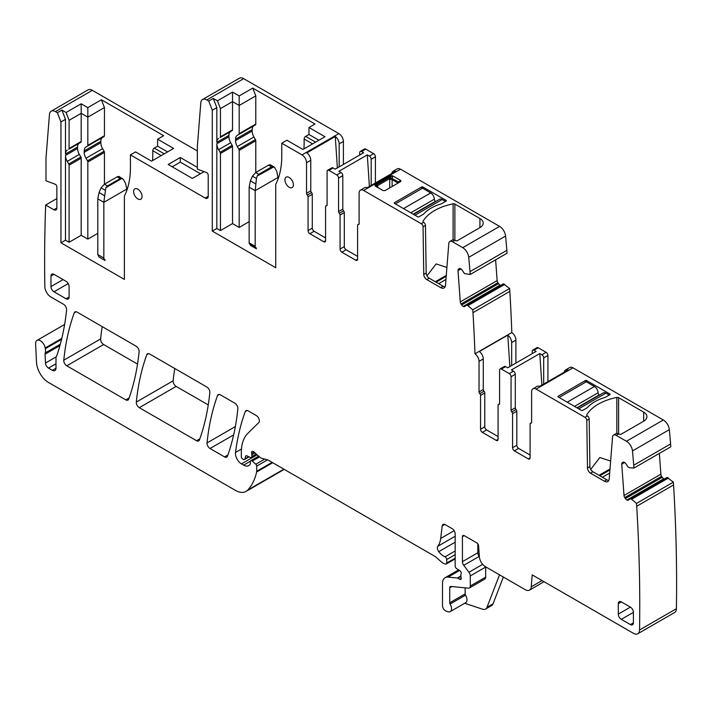 <?xml version="1.0" encoding="UTF-8"?>
<svg xmlns="http://www.w3.org/2000/svg" width="712" height="712" viewBox="0 0 712 712"><rect width="100%" height="100%" fill="white"/><g stroke="black" fill="none" stroke-linecap="round" stroke-linejoin="round"><path stroke-width="1.07" d="M609.686 473.044L602.388 477.254M67.248 161.393A8.544 4.931 60 0 1 65.477 155.439L65.477 240.175L69.1 242.267L69.1 165.175A1.709 0.988 60 0 0 68.744 163.983L67.248 161.393L79.335 154.415L80.83 157.005A1.709 0.988 60 0 1 81.186 158.197L81.186 235.289L87.825 239.125L97.802 233.367M79.335 154.415A8.544 4.931 60 0 1 77.564 148.461L77.564 147.064A8.544 4.931 60 0 1 79.335 143.156L80.83 142.293A1.709 0.988 60 0 0 81.186 141.51L81.186 113.315L69.1 120.292L69.1 148.488A1.709 0.988 60 0 1 68.744 149.271L79.335 143.156M232.53 223.604L220.444 230.581L220.444 153.489A1.709 0.988 60 0 0 220.097 152.297L218.602 149.707L230.679 142.729L232.174 145.319A1.709 0.988 60 0 1 232.53 146.512L232.53 223.604L239.179 227.44L249.147 221.681M230.679 142.729A8.544 4.931 60 0 1 228.917 136.775L228.917 135.378A8.544 4.931 60 0 1 230.679 131.471L232.174 130.608A1.709 0.988 60 0 0 232.53 129.824L232.53 101.629L220.444 108.598L220.444 136.802A1.709 0.988 60 0 1 220.097 137.585L230.679 131.471M218.602 149.707A8.544 4.931 60 0 1 216.831 143.753L216.831 228.49L220.444 230.581M55.474 111.615A8.544 4.931 -120 0 0 51.202 111.188L88.057 89.908A8.544 4.931 -120 0 1 92.329 90.335L55.474 111.615L57.369 112.701L61.899 110.093L65.477 119.322L65.477 154.041A8.544 4.931 60 0 1 67.248 150.134M104.094 151.255A1.709 0.988 -120 0 1 104.441 152.439L87.825 162.033A1.709 0.988 -120 0 0 87.478 160.841L85.983 158.251L102.599 148.666L104.094 151.255L87.478 160.841M100.828 142.712L84.212 152.297L84.212 150.908A8.544 4.931 -120 0 1 85.983 146.992L102.599 137.398A8.544 4.931 -120 0 0 100.828 141.314L100.828 142.712A8.544 4.931 -120 0 0 102.599 148.666M84.212 152.297A8.544 4.931 -120 0 0 85.983 158.251M85.983 146.992L87.478 146.129A1.709 0.988 -120 0 0 87.825 145.346L87.825 117.151L81.186 113.315L81.186 103.783L87.825 107.619L87.825 117.151L104.441 107.556L104.441 135.752L87.825 145.346M102.599 137.398L104.094 136.535A1.709 0.988 -120 0 0 104.441 135.752M87.478 146.129L104.094 136.535L87.478 146.129M200.428 173.773L180.27 162.131L172.197 166.795M161.241 155.581L152.777 150.695L152.777 154.655A93.993 54.263 -120 0 1 152.573 160.583M152.777 150.695A2.136 1.237 -60 0 1 154.29 148.078L157.61 146.165L157.61 139.187L173.621 148.434L151.567 161.161L135.556 151.923L130.421 154.887L130.421 167.56A93.993 54.263 60 0 1 124.386 196.049L124.386 279.416L60.947 242.792L65.477 240.175M590.72 469.404L599.851 457.513L610.638 461.073M216.831 107.628L212.292 110.244L208.714 101.015L213.244 98.398L216.831 107.628L216.831 142.355A8.544 4.931 60 0 1 218.602 138.448M255.439 139.57A1.709 0.988 -120 0 1 255.795 140.754L239.179 150.348A1.709 0.988 -120 0 0 238.823 149.155L237.327 146.565L253.944 136.98L255.439 139.57L238.823 149.155M252.173 131.017L235.556 140.611L235.556 139.214A8.544 4.931 -120 0 1 237.327 135.307L253.944 125.713A8.544 4.931 -120 0 0 252.173 129.629L252.173 131.017A8.544 4.931 -120 0 0 253.944 136.98M235.556 140.611A8.544 4.931 -120 0 0 237.327 146.565M237.327 135.307L238.823 134.443A1.709 0.988 -120 0 0 239.179 133.66L239.179 105.465L232.53 101.629L232.53 92.097L217.427 100.819L220.444 108.598M253.944 125.713L255.439 124.849A1.709 0.988 -120 0 0 255.795 124.066L239.179 133.66M238.823 134.443L255.439 124.849L238.823 134.443M318.932 140.228L308.964 134.479L308.964 127.501L315.007 124.013L252.769 88.083L255.795 95.871L255.795 124.066M255.795 95.871L239.179 105.465L239.179 95.933L232.53 92.097M312.586 143.895L304.131 139.009L304.131 142.97A93.993 54.263 -120 0 1 303.917 148.897M304.131 139.009A2.136 1.237 -60 0 1 305.635 136.393L308.964 134.479M377.698 187.434L377.672 186.58A1.709 0.988 -1.7 0 0 377.191 187.14L377.173 187.3M397.821 183.198A1.709 0.988 -178.3 0 0 397.341 182.637L392.125 179.62L392.196 179.059L389.873 178.507L389.713 179.62A1.709 0.952 180 0 1 392.125 179.62L392.125 186.482M239.179 150.348L239.179 227.44M255.795 140.754L255.795 172.5M69.1 242.267L81.186 235.289M87.825 162.033L87.825 239.125M104.441 152.439L104.441 184.185M167.578 151.923L157.61 146.165M485.593 609.054L491.636 605.565A8.544 4.931 -120 0 0 493.042 603.829L486.999 607.318A8.544 4.931 -120 0 1 485.593 609.054A8.544 4.931 -120 0 1 482.576 609.205L464.678 603.269M499.512 574.833L486.999 607.318M503.357 577.049L493.042 603.829M479.372 556.695L479.176 556.437A4.272 2.465 -120 0 1 477.832 552.752L477.832 543.87M465.141 587.854L465.141 593.906L449.735 602.797L449.735 587.729A2.563 1.477 -120 0 1 450.269 586.554A2.563 1.477 -120 0 1 450.856 586.439L468.416 588.174A4.272 2.465 -120 0 0 469.395 587.987L484.801 579.096A4.272 2.465 -120 0 0 485.682 577.138L485.682 567.055A4.272 2.465 -120 0 0 485.682 566.841M465.141 593.906A1.709 0.988 -120 0 0 465.523 595.143L450.118 604.034A6.408 3.702 -120 0 1 450.224 611.617A6.408 3.702 -120 0 1 447.955 611.724L446.13 611.119A4.272 2.465 -120 0 1 442.481 605.601L442.481 583.537A12.816 7.396 -120 0 1 445.142 577.672A12.816 7.396 -120 0 1 448.079 577.103L457.318 578.019A2.136 1.237 -120 0 1 457.896 578.215L459.703 579.265A2.136 1.237 -120 0 0 460.771 579.372A2.136 1.237 -120 0 0 461.118 577.708A4.272 2.465 -120 0 1 460.913 576.337L460.913 574.869A4.272 2.465 -120 0 1 461.118 573.73A2.136 1.237 -120 0 0 459.765 570.588L456.623 568.63A2.136 1.237 -120 0 1 455.173 566.049L455.173 533.884A4.272 2.465 -120 0 0 452.156 528.651L445.205 524.637A4.272 2.465 -120 0 0 443.069 524.424A4.272 2.465 -120 0 0 442.205 525.946L440.683 538.468A29.904 17.266 -120 0 1 437.791 546.291A4.272 2.465 -120 0 0 438.788 551.649A13.67 7.894 -120 0 0 445.018 556.82A2.136 1.237 -120 0 1 446.718 559.534L446.718 563.023A2.136 1.237 -120 0 1 446.273 564.002A2.136 1.237 -120 0 1 445.596 564.064L444.528 563.779A8.544 4.931 -120 0 1 441.404 561.973L436.18 557.336A8.544 4.931 -120 0 0 434.614 556.197L268.371 460.219A4.272 2.465 -120 0 0 267.587 459.881L261.589 458.279A4.272 2.465 -120 0 1 260.022 457.371L253.846 451.897A2.563 1.477 -120 0 0 252.093 451.426A2.563 1.477 -120 0 0 251.674 453.393A4.272 2.465 -120 0 1 251.861 454.719L251.861 456.623A2.136 1.237 -120 0 1 251.425 457.594A2.136 1.237 -120 0 1 250.49 457.558L246.904 455.849A2.136 1.237 -120 0 0 245.969 455.813A2.136 1.237 -120 0 0 245.578 456.374L244.883 458.964A2.136 1.237 -120 0 1 244.492 459.525A2.136 1.237 -120 0 1 243.424 459.418L242.534 458.902A1.709 0.988 -120 0 1 241.323 456.81L241.323 452.414A46.992 27.136 -120 0 1 247.838 433.35L258.794 422.581A4.272 2.465 -120 0 0 259.061 419.092A4.272 2.465 -120 0 0 256.365 415.612L248.114 410.851A4.272 2.465 -120 0 0 245.978 410.637A4.272 2.465 -120 0 0 245.266 411.545A299.058 172.66 -120 0 0 235.494 452.476A8.544 4.931 -120 0 0 241.475 463.877L243.638 465.123A10.253 5.919 -120 0 0 248.764 465.63A10.253 5.919 -120 0 0 250.215 464.073A2.136 1.237 -120 0 0 250.357 463.423L250.357 461.679A2.136 1.237 -120 0 1 250.793 460.7A2.136 1.237 -120 0 1 252.253 461.091L255.804 464.233A1.709 0.988 -120 0 1 256.703 466.102L256.703 471.282A4.272 2.465 -120 0 1 256.623 472.012A81.168 46.867 -120 0 1 247.767 490.034A21.36 12.335 -120 0 1 246.049 491.405A21.36 12.335 -120 0 1 235.369 490.354L48.585 382.513A17.088 9.87 -120 0 1 36.517 362.408L35.6 343.878A6.835 3.943 -120 0 1 37.006 340.416A6.835 3.943 -120 0 1 41.83 341.805A6.835 3.943 -120 0 1 45.168 347.99A8.544 4.931 -120 0 0 45.31 348.72A8.544 4.931 -120 0 1 45.239 352.938A4.272 2.465 -120 0 0 45.078 354.158L45.479 363.04A4.272 2.465 -120 0 0 48.496 368.086L52.359 370.32A5.126 2.964 -120 0 0 54.922 370.569A5.126 2.964 -120 0 0 55.99 368.229L55.99 357.976A4.272 2.465 -120 0 1 56.373 356.498A8.544 4.931 -120 0 0 56.827 355.555A311.019 179.566 -120 0 0 66.599 309.934A4.272 2.465 -120 0 0 63.599 304.318L50.881 296.975A8.544 4.931 -120 0 1 44.838 286.642A1637.386 945.349 -120 0 1 45.675 205.02L56.862 198.568M450.224 611.617L465.63 602.717A6.408 3.702 -120 0 0 465.523 595.143M532.202 353.677L532.202 351.274A2.563 1.477 60 0 1 532.736 350.099A2.563 1.477 60 0 1 534.018 350.224L536.1 351.425L507.701 367.819L505.627 366.618A2.563 1.477 -120 0 0 504.345 366.493L500.109 368.932A2.563 1.477 60 0 1 501.39 369.065L505.627 366.618M547.92 381.632L547.92 355.457A2.563 1.477 -120 0 0 546.104 352.315L541.877 354.763L539.794 353.561L511.394 369.955L513.477 371.157L509.249 373.595L501.39 369.065M539.794 353.561L541.885 385.112M509.863 366.573L507.772 335.121L479.381 351.523A6.408 3.702 -120 0 1 483.27 358.946L479.043 361.385L479.043 391.938L483.27 389.5L483.27 358.946M359.711 155.02L359.711 152.617A2.563 1.477 60 0 1 360.245 151.442A2.563 1.477 60 0 1 361.527 151.567L363.61 152.769L335.21 169.162L333.127 167.961A2.563 1.477 -120 0 0 331.845 167.836L327.618 170.275A2.563 1.477 60 0 1 328.899 170.408L333.127 167.961M375.42 182.975L375.42 156.8A2.563 1.477 -120 0 0 373.604 153.659L369.377 156.106L367.294 154.905L338.903 171.298L340.986 172.5L336.749 174.938L328.899 170.408M367.294 154.905L369.394 186.455M61.899 110.093L66.082 112.505L69.1 120.292M157.61 139.187L163.653 135.698L101.424 99.769L104.441 107.556M101.424 99.769L87.825 107.619M66.082 112.505L81.186 103.783M180.27 162.131L180.27 157.503L168.183 164.481L192.356 178.427L204.121 171.636M197.34 167.356L180.27 157.503M337.372 167.916L335.281 136.473L306.881 152.866A6.408 3.702 -120 0 1 310.77 160.289L306.543 162.728L306.543 193.281L310.77 190.843L310.77 160.289M564.278 372.18A6.408 3.702 60 0 1 565.559 369.964A6.408 3.702 60 0 1 568.123 369.964L539.723 386.358A6.408 3.702 -120 0 0 537.159 386.358L532.932 388.805A6.408 3.702 -120 0 0 531.606 391.733L531.606 422.287A1.709 0.988 -120 0 1 531.25 423.07A1.709 0.988 -120 0 1 530.849 423.142A1.709 0.988 -120 0 0 530.449 423.222A1.709 0.988 -120 0 0 530.093 424.005L530.093 457.834L528.277 458.884A2.563 1.477 -120 0 0 529.559 459.009A2.563 1.477 -120 0 0 530.093 457.834M528.277 458.884L514.384 450.865A2.563 1.477 60 0 1 512.569 447.723L516.796 445.276L516.796 411.242A1.709 0.988 -120 0 0 516.049 409.507A1.709 0.988 -120 0 1 515.292 407.78L515.292 374.29A2.563 1.477 -120 0 0 513.477 371.157M516.796 445.276A2.563 1.477 -120 0 0 518.612 448.418L530.093 455.048M483.27 389.5A1.709 0.988 -120 0 0 484.027 391.226A1.709 0.988 -120 0 1 484.774 392.953L480.547 395.4L480.547 429.238L484.774 426.791L484.774 392.953M484.774 426.791A2.563 1.477 -120 0 0 486.59 429.932L498.071 436.563M543.683 384.071L543.683 357.896A2.563 1.477 60 0 0 541.877 354.763M511.661 365.532L511.661 342.552A6.408 3.702 60 0 0 507.772 335.121M558.19 396.967L581.446 410.397A0.854 0.49 0 0 0 582.656 410.397L587.24 407.753A41.438 23.923 0 0 1 605.262 397.349L609.846 394.697A0.854 0.49 0 0 0 609.846 394.003L586.581 380.573A0.854 0.49 0 0 0 585.371 380.573L558.19 396.272A0.854 0.49 0 0 0 558.19 396.967L558.19 396.272M618.612 433.946L618.612 397.67A1.709 0.988 0 0 0 616.841 397.438A48.701 28.115 0 0 0 586.786 414.785A1.709 0.988 0 0 0 586.697 415.114A1.709 0.988 0 0 0 587.195 415.808L587.382 415.915A2.563 1.477 60 0 1 589.189 419.021L589.91 466.618L587.489 468.015A4.272 2.465 -120 0 0 590.506 473.186L604.408 481.205A6.835 3.943 -120 0 0 607.826 481.543A6.835 3.943 -120 0 0 609.223 478.891L612.534 437.052A5.126 2.964 -120 0 1 613.584 435.059A5.126 2.964 -120 0 1 616.147 435.317L626.462 441.271A8.544 4.931 -120 0 1 632.47 450.927A1637.386 945.349 -120 0 1 633.733 465.23L633.938 468.078L629.301 467.677L627.957 466.947L625.946 463.832A2.99 1.727 -120 0 0 624.397 462.382L624.193 462.284A2.99 1.727 -120 0 0 622.875 462.23A2.99 1.727 -120 0 0 622.751 462.319L622.235 462.729A2.99 1.727 -120 0 0 621.745 464.233L624.015 495.499A2.99 1.727 -120 0 0 624.762 497.59L625.385 498.551A2.99 1.727 -120 0 0 626.925 500.002L627.139 500.1A2.99 1.727 -120 0 0 628.447 500.153A2.99 1.727 -120 0 0 628.571 500.064L630.28 498.703L631.597 499.263L636.501 503.402L636.706 506.259L673.561 484.979L673.356 482.131L636.501 503.402M618.612 397.67L643.675 412.141L643.675 421.21A11.107 6.417 0 0 0 646.932 416.671A11.107 6.417 0 0 0 643.675 412.141M613.584 435.059L616.005 433.661A5.126 2.964 60 0 1 618.568 433.92L618.906 434.115A1.709 0.988 0 0 0 621.327 434.115L643.675 421.21M608.813 480.467A6.835 3.943 60 0 1 606.82 479.817L592.927 471.789A4.272 2.465 60 0 1 589.91 466.618M213.244 98.398L217.427 100.819M252.769 88.083L239.179 95.933M306.543 162.728A6.408 3.702 60 0 0 302.013 154.887L281.774 143.201L286.909 140.228L302.92 149.475L324.975 136.749L308.964 127.501M377.565 187.514L377.476 185.663L389.873 178.507L390.327 177.697L398.4 181.871L397.341 182.637L397.314 183.491M377.146 187.114L376.87 185.467L377.672 186.58M392.196 179.059L392.623 176.531L390.915 176.531L390.327 177.697M391.778 173.532A6.408 3.702 60 0 1 393.06 171.307A6.408 3.702 60 0 1 395.623 171.307L367.232 187.701A6.408 3.702 -120 0 0 364.669 187.701L360.432 190.149A6.408 3.702 -120 0 0 359.106 193.077L359.106 223.63A1.709 0.988 -120 0 1 358.75 224.413A1.709 0.988 -120 0 1 358.35 224.485A1.709 0.988 -120 0 0 357.949 224.565A1.709 0.988 -120 0 0 357.593 225.348L357.593 259.186L355.786 260.227A2.563 1.477 -120 0 0 357.068 260.352A2.563 1.477 -120 0 0 357.593 259.186M355.786 260.227L341.885 252.208A2.563 1.477 60 0 1 340.078 249.067L344.305 246.628L344.305 212.585A1.709 0.988 -120 0 0 343.549 210.859A1.709 0.988 -120 0 1 342.792 209.123L342.792 175.642A2.563 1.477 -120 0 0 340.986 172.5M344.305 246.628A2.563 1.477 -120 0 0 346.121 249.761L357.593 256.391M310.77 190.843A1.709 0.988 -120 0 0 311.527 192.569A1.709 0.988 -120 0 1 312.283 194.305L308.056 196.743L308.056 230.581L312.283 228.134L312.283 194.305M312.283 228.134A2.563 1.477 -120 0 0 314.099 231.275L325.58 237.906M371.192 185.414L371.192 159.239A2.563 1.477 60 0 0 369.377 156.106M339.17 166.875L339.17 143.895A6.408 3.702 60 0 0 335.281 136.473M57.369 112.701L60.947 121.939L65.477 119.322M60.947 121.939L60.947 242.792M449.735 602.797A1.709 0.988 -120 0 0 450.118 604.034M469.395 587.987A4.272 2.465 -120 0 0 470.276 586.029L470.276 575.955A4.272 2.465 -120 0 0 468.932 572.27L463.77 565.337A4.272 2.465 -120 0 1 462.426 561.652L462.426 536.67A2.563 1.477 -120 0 1 462.951 535.495A2.563 1.477 -120 0 1 464.233 535.629L462.426 536.67M544.057 581.713L529.514 590.106A8.544 4.931 -120 0 1 525.242 589.687L485.397 566.681A8.544 4.931 -120 0 1 479.381 556.837L478.58 545.819A2.563 1.477 -120 0 0 476.773 542.864L464.233 535.629M512.569 447.723L512.569 413.681L516.796 411.242M515.292 407.78L511.056 410.219A1.709 0.988 -120 0 0 511.812 411.954A1.709 0.988 60 0 1 512.569 413.681M511.056 410.219L511.056 376.737A2.563 1.477 -120 0 0 509.249 373.595M499.557 403.873L498.427 404.532A1.709 0.988 -120 0 1 498.827 404.452A1.709 0.988 60 0 0 499.228 404.38A1.709 0.988 60 0 0 499.584 403.597L499.584 370.107A2.563 1.477 60 0 1 500.109 368.932M498.427 404.532A1.709 0.988 -120 0 0 498.071 405.306L498.071 439.349L496.255 440.399A2.563 1.477 -120 0 0 497.537 440.523A2.563 1.477 -120 0 0 498.071 439.349M486.59 429.932L482.362 432.371L496.255 440.399M482.362 432.371A2.563 1.477 60 0 1 480.547 429.238M479.043 391.938A1.709 0.988 60 0 0 479.79 393.665A1.709 0.988 60 0 1 480.547 395.4M340.078 249.067L340.078 215.024L344.305 212.585M342.792 209.123L338.565 211.571A1.709 0.988 -120 0 0 339.321 213.297A1.709 0.988 60 0 1 340.078 215.024M338.565 211.571L338.565 178.08A2.563 1.477 -120 0 0 336.749 174.938M327.057 205.216L325.927 205.875A1.709 0.988 -120 0 1 326.327 205.795A1.709 0.988 60 0 0 326.728 205.724A1.709 0.988 60 0 0 327.084 204.94L327.084 171.45A2.563 1.477 60 0 1 327.618 170.275M325.927 205.875A1.709 0.988 -120 0 0 325.58 206.658L325.58 240.692L323.764 241.742A2.563 1.477 -120 0 0 325.046 241.866A2.563 1.477 -120 0 0 325.58 240.692M314.099 231.275L309.871 233.714L323.764 241.742M309.871 233.714A2.563 1.477 60 0 1 308.056 230.581M306.543 193.281A1.709 0.988 60 0 0 307.299 195.017A1.709 0.988 60 0 1 308.056 196.743M281.774 143.201L281.774 155.875A93.993 54.263 60 0 1 275.731 184.355L275.731 267.73L212.292 231.106L216.831 228.49M133.598 191.599A5.981 3.453 -120 0 0 136.206 197.616A5.981 3.453 -120 0 0 140.816 199.218A5.981 3.453 -120 0 0 142.053 196.485A5.981 3.453 -120 0 0 139.445 190.46A5.981 3.453 -120 0 0 134.835 188.858A5.981 3.453 -120 0 0 133.598 191.599M618.301 603.643L618.301 614.109A4.272 2.465 -120 0 0 621.327 619.342L633.404 612.365A4.272 2.465 -120 0 0 630.387 607.131L621.327 601.898A4.272 2.465 -120 0 0 619.191 601.693A4.272 2.465 -120 0 0 618.301 603.643L621.327 601.898M633.404 622.831L630.387 624.575A4.272 2.465 -120 0 0 632.523 624.789A4.272 2.465 -120 0 0 633.404 622.831L633.404 612.365M630.387 624.575L621.327 619.342M50.97 286.571A4.272 2.465 -120 0 0 53.996 291.795L66.082 298.773A4.272 2.465 -120 0 0 68.219 298.987A4.272 2.465 -120 0 0 69.1 297.029L69.1 286.571A4.272 2.465 -120 0 0 66.082 281.338L53.996 274.36A4.272 2.465 -120 0 0 51.86 274.147A4.272 2.465 -120 0 0 50.97 276.105L50.97 286.571L63.056 279.594M284.942 179.913A5.981 3.453 -120 0 0 287.559 185.93A5.981 3.453 -120 0 0 292.16 187.532A5.981 3.453 -120 0 0 293.406 184.791A5.981 3.453 -120 0 0 290.79 178.774A5.981 3.453 -120 0 0 286.18 177.172A5.981 3.453 -120 0 0 284.942 179.913M212.292 110.244L212.292 231.106M589.189 419.021L586.777 420.409L587.489 468.015M586.777 420.409A2.563 1.477 -120 0 0 584.961 417.312L536.136 389.117A6.408 3.702 -120 0 0 532.932 388.805M360.245 151.442L364.473 149.004A2.563 1.477 60 0 1 365.754 149.128L373.604 153.659M343.398 164.436L343.398 141.457A6.408 3.702 60 0 0 338.868 133.607L243.682 78.649A8.544 4.931 -120 0 0 239.41 78.222L202.546 99.502A8.544 4.931 -120 0 0 200.802 102.822L197.34 146.565L197.34 169.1L206.444 172.5A2.136 1.237 -120 0 1 208.215 175.241L208.215 196.307L205.19 198.052A4.272 2.465 -120 0 0 207.326 198.265A4.272 2.465 -120 0 0 208.215 196.307M532.736 350.099L536.964 347.652A2.563 1.477 60 0 1 538.245 347.785L546.104 352.315M515.897 363.093L515.897 340.105A6.408 3.702 60 0 0 511.821 332.557L474.966 353.802L511.821 332.557A1637.386 945.349 -120 0 0 509.828 291.377L472.973 312.657L472.768 309.809L509.623 288.529L509.828 291.377M45.675 205.02L53.845 209.737A4.272 2.465 -120 0 0 55.981 209.951A4.272 2.465 -120 0 0 56.862 207.993L56.862 186.927A2.136 1.237 -120 0 0 55.091 184.185L45.986 180.786L45.986 158.251L49.457 114.507A8.544 4.931 -120 0 1 51.202 111.188M246.049 491.405L282.904 470.134A21.36 12.335 -120 0 0 284.079 469.288M529.514 590.106A8.544 4.931 -120 0 0 531.259 586.795L532.202 574.869L633.502 633.351A8.544 4.931 -120 0 0 637.774 633.778A8.544 4.931 -120 0 0 639.545 629.995A1637.386 945.349 -120 0 0 636.706 506.259M637.774 633.778L674.629 612.498A8.544 4.931 -120 0 0 676.4 608.716A1637.386 945.349 -120 0 0 673.561 484.979M667.135 477.432L630.28 498.703L667.135 477.432L673.356 482.131M659.356 453.402L660.87 474.219A2.99 1.727 -120 0 0 661.617 476.31L662.24 477.271A2.99 1.727 -120 0 0 663.78 478.722L663.993 478.82A2.99 1.727 -120 0 0 664.447 478.98M633.733 465.23L670.588 443.95L670.793 446.798L633.938 468.078M670.588 443.95A1637.386 945.349 -120 0 0 669.324 429.656A8.544 4.931 -120 0 0 663.317 419.991L626.462 441.271M472.973 312.657A1637.386 945.349 -120 0 1 474.966 353.802L474.966 353.837A6.408 3.702 60 0 1 479.043 361.385M466.574 305.101L503.384 283.839L509.623 288.529M504.719 284.391L467.864 305.671L472.768 309.809M467.864 305.671L466.547 305.11L464.838 306.472A2.99 1.727 -120 0 1 464.714 306.552A2.99 1.727 -120 0 1 463.405 306.507L463.192 306.4A2.99 1.727 -120 0 1 461.652 304.95L461.029 303.988A2.99 1.727 -120 0 1 460.281 301.897L458.012 270.631A2.99 1.727 -120 0 1 458.501 269.136L459.017 268.718A2.99 1.727 -120 0 1 459.142 268.629A2.99 1.727 -120 0 1 460.459 268.682L460.664 268.78A2.99 1.727 -120 0 1 462.213 270.24L464.447 273.559L470.205 274.485L507.06 253.205L506.855 250.357L470 271.637A1637.386 945.349 -120 0 0 468.736 257.335A8.544 4.931 -120 0 0 462.729 247.669L452.414 241.715A5.126 2.964 -120 0 0 449.851 241.466A5.126 2.964 -120 0 0 448.8 243.451L445.49 285.298A6.835 3.943 -120 0 1 444.092 287.951A6.835 3.943 -120 0 1 440.675 287.612L426.773 279.585A4.272 2.465 -120 0 1 423.756 274.414L423.044 226.816A2.563 1.477 -120 0 0 421.228 223.71L363.636 190.46A6.408 3.702 -120 0 0 360.432 190.149M495.623 259.809L497.136 280.626A2.99 1.727 -120 0 0 497.884 282.708L498.507 283.67A2.99 1.727 -120 0 0 500.047 285.129L500.26 285.227A2.99 1.727 -120 0 0 500.714 285.387M470.205 274.485L470 271.637M506.855 250.357A1637.386 945.349 -120 0 0 505.591 236.055A8.544 4.931 -120 0 0 499.584 226.398L462.729 247.669M224.574 456.908A4.272 2.465 -120 0 0 226.71 457.122A4.272 2.465 -120 0 0 227.431 456.214A299.058 172.66 -120 0 0 237.852 408.795A4.272 2.465 -120 0 0 234.844 403.188L220.391 394.84A4.272 2.465 -120 0 0 218.255 394.635A4.272 2.465 -120 0 0 217.534 395.534A299.058 172.66 -120 0 0 207.041 442.909A4.272 2.465 -120 0 0 210.04 448.515L224.574 456.908L227.858 455.012M196.539 440.719A4.272 2.465 -120 0 0 198.675 440.933A4.272 2.465 -120 0 0 199.396 440.025A299.058 172.66 -120 0 0 209.835 392.623A4.272 2.465 -120 0 0 206.836 387.017L149.654 354.006A4.272 2.465 -120 0 0 147.518 353.793A4.272 2.465 -120 0 0 146.805 354.701A299.058 172.66 -120 0 0 136.304 402.075A4.272 2.465 -120 0 0 139.303 407.682L196.539 440.719L199.823 438.823M174.751 368.496A299.058 172.66 -120 0 0 173.158 380.795A4.272 2.465 -120 0 0 176.167 386.402L208.26 404.932M102.216 326.612A299.058 172.66 -120 0 0 100.632 338.921A4.272 2.465 -120 0 0 103.632 344.528L137.523 364.099M74.262 312.817A299.058 172.66 -120 0 0 63.777 360.201A4.272 2.465 -120 0 0 66.777 365.808L125.801 399.886A4.272 2.465 -120 0 0 127.938 400.1A4.272 2.465 -120 0 0 128.658 399.192A299.058 172.66 -120 0 0 139.107 351.781A4.272 2.465 -120 0 0 136.099 346.183L77.11 312.123A4.272 2.465 -120 0 0 74.974 311.909A4.272 2.465 -120 0 0 74.262 312.817L76.113 311.74M130.421 154.887L205.19 198.052M92.329 90.335L197.34 150.962M208.714 101.015L206.818 99.929A8.544 4.931 -120 0 0 202.546 99.502M663.317 419.991L572.991 367.837A6.408 3.702 -120 0 0 569.787 367.526L565.559 369.964M398.4 182.859L398.4 181.871L400.785 180.501L400.785 181.489L384.943 190.629L383.234 190.629L384.943 190.629M375.722 186.295L375.722 185.307L376.87 185.467M499.584 226.398L400.491 169.189A6.408 3.702 -120 0 0 397.287 168.869L393.06 171.307M375.082 184.933L390.915 175.793L390.915 176.531L375.722 185.307L375.082 184.933L375.082 185.921L383.234 190.629M392.623 176.531L392.623 175.793L390.915 175.793M392.623 175.793L400.785 180.501M446.113 201.104A0.854 0.49 0 0 0 446.113 200.401L446.113 201.104L441.529 203.748A41.438 23.923 0 0 0 423.507 214.152L418.923 216.795A0.854 0.49 0 0 1 417.713 216.795L394.457 203.365L394.457 202.671A0.854 0.49 0 0 0 394.457 203.365M394.457 202.671L421.637 186.971A0.854 0.49 0 0 1 422.848 186.971L446.113 200.401M454.879 240.345L454.879 204.068L479.941 218.54L479.941 227.609L457.594 240.523A1.709 0.988 0 0 1 455.173 240.523L454.834 240.318A5.126 2.964 -120 0 0 452.271 240.069L449.851 241.466M454.879 204.068A1.709 0.988 0 0 0 453.108 203.837A48.701 28.115 0 0 0 423.053 221.192A1.709 0.988 0 0 0 422.964 221.512A1.709 0.988 0 0 0 423.462 222.206L423.649 222.313A2.563 1.477 -120 0 1 425.456 225.419L426.177 273.025A4.272 2.465 -120 0 0 429.194 278.196L443.087 286.215A6.835 3.943 -120 0 0 445.08 286.865M479.941 227.609A11.107 6.417 0 0 0 483.199 223.079A11.107 6.417 0 0 0 479.941 218.54M426.986 275.802L436.118 263.912L446.896 267.472M445.952 279.442L438.654 283.661M609.241 395.044L605.921 393.131A5.126 2.964 -120 0 0 603.358 392.873L577.227 407.958M599.584 395.053L599.273 394.875A1.709 0.988 -120 0 1 598.062 392.784A5.126 2.964 -120 0 0 594.44 386.5L586.279 381.792L559.089 397.492M445.507 201.452L442.188 199.529A5.126 2.964 -120 0 0 439.615 199.28L413.494 214.365M435.851 201.452L435.539 201.274A1.709 0.988 -120 0 1 434.329 199.182A5.126 2.964 -120 0 0 430.707 192.907L422.545 188.199L395.356 203.89M256.445 178.49L252.413 176.158L255.759 172.518L258.785 174.262L257.157 176.042L256.445 178.49L255.19 190.638L255.19 246.352A2.563 1.477 120 0 0 255.715 247.527A2.563 1.477 120 0 0 255.795 247.562A2.563 1.477 -60 0 1 255.866 247.598A2.563 1.477 -60 0 1 256.4 248.773L250.357 245.284A2.563 1.477 -60 0 0 249.921 244.18M252.413 176.158L250.393 180.857L249.147 187.149L249.147 242.863A2.563 1.477 120 0 0 249.681 244.038A2.563 1.477 120 0 0 249.752 244.074L255.653 247.482M258.785 174.262L271.53 166.902L273.461 166.635L274.877 167.845L276.897 171.752L278.152 178.783M257.157 176.042L273.906 166.831L270.4 164.801M255.759 172.518L268.513 165.157L270.133 164.703L270.845 165.522M107.432 185.948L105.812 187.728L122.117 178.32L120.186 178.587L107.432 185.948L104.415 184.203L117.16 176.843L118.788 176.398L119.5 177.208M104.415 184.203L101.068 187.843L99.048 192.543L97.802 198.835L97.802 254.549L99.004 256.97L105.047 260.458A2.563 1.477 -60 0 0 104.522 259.284A2.563 1.477 -60 0 0 104.441 259.248A2.563 1.477 120 0 1 104.37 259.212A2.563 1.477 120 0 1 103.836 258.038L103.836 202.324L126.798 189.072L125.552 183.438L123.532 179.531L119.055 176.487M105.812 187.728L103.836 202.324L97.802 198.835M126.798 190.469L126.798 189.072M599.824 475.776L609.935 469.938M599.041 475.322L610.006 468.986M68.744 163.983L80.83 157.005M69.1 165.175L81.186 158.197M65.477 155.439L77.564 148.461M220.097 152.297L232.174 145.319M220.444 153.489L232.53 146.512M216.831 143.753L228.917 136.775M65.477 154.041L77.564 147.064M69.1 148.488L81.186 141.51M84.212 150.908L100.828 141.314M164.258 153.837L154.29 148.078M216.831 142.355L228.917 135.378M220.444 136.802L232.53 129.824M235.556 139.214L252.173 129.629M315.603 142.151L305.635 136.393M389.713 179.62L389.713 187.879M609.846 394.003L609.846 394.697M586.581 381.97L586.581 380.573M585.371 382.317L585.371 380.573M616.841 433.43L616.841 397.438M586.786 415.434L586.786 414.785M55.99 368.229L52.359 370.32M55.99 363.761L48.496 368.086M56.177 356.863L45.479 363.04M59.933 345.587L45.078 354.158M60.306 344.234L45.239 352.938M61.579 339.321L45.31 348.72M451.8 586.537L449.735 587.729M485.682 577.138L470.276 586.029M485.682 567.055L470.276 575.955M482.656 564.34L468.932 572.27M479.176 556.437L463.77 565.337M477.832 552.752L462.426 561.652M531.517 422.759L530.849 423.142M514.384 450.865L518.612 448.418M511.812 411.954L516.049 409.507M515.292 374.29L511.056 376.737M498.827 404.452L499.495 404.069M479.79 393.665L484.027 391.226M359.017 224.102L358.35 224.485M341.885 252.208L346.121 249.761M339.321 213.297L343.549 210.859M342.792 175.642L338.565 178.08M326.327 205.795L326.995 205.412M307.299 195.017L311.527 192.569M618.301 614.109L630.387 607.131M68.219 283.59L53.996 291.795M50.97 276.105L53.996 274.36M69.1 297.029L66.082 298.773M618.568 433.92L616.147 435.317M606.82 479.817L604.408 481.205M592.927 471.789L590.506 473.186M587.382 415.915L584.961 417.312M371.192 159.239L375.42 156.8M361.527 151.567L365.754 149.128M339.17 143.895L343.398 141.457M543.683 357.896L547.92 355.457M534.018 350.224L538.245 347.785M511.661 342.552L515.897 340.105M56.862 207.993L53.845 209.737M61.802 338.387L45.168 347.99M283.892 469.181L247.767 490.034M272.714 462.729L256.623 472.012M272.118 462.382L256.703 471.282M267.507 459.863L256.703 466.102M264.686 459.107L255.804 464.233M259.497 456.908L252.253 461.091M250.419 461.207L243.638 465.123M257.148 454.826L241.475 463.877M241.457 449.032L235.494 452.476M247.117 410.468L245.266 411.545M248.746 456.73L244.883 458.964M246.646 455.76L245.578 456.374M256.293 454.06L251.861 456.623M254.994 452.912L251.861 454.719M254.015 452.04L251.674 453.393M455.173 558.146L446.718 563.023M455.173 554.648L446.718 559.534M455.173 550.963L445.018 556.82M455.173 542.179L438.788 551.649M455.173 536.252L437.791 546.291M454.158 530.689L440.683 538.468M444.813 524.441L442.205 525.946M461.216 578.393L459.703 579.265M460.913 576.471L457.896 578.215M460.913 575.937L457.318 578.019M459.578 570.463L448.079 577.103M542.063 580.556L531.259 586.795M676.4 608.716L639.545 629.995M668.452 477.992L631.597 499.263M668.354 477.93L631.5 499.201M667.322 477.432L630.467 498.712M663.993 478.82L627.139 500.1M663.78 478.722L626.925 500.002M662.24 477.271L625.385 498.551M661.617 476.31L624.762 497.59M660.87 474.219L624.015 495.499M624.682 462.542L621.745 464.233M623.338 462.097L622.235 462.729M669.324 429.656L632.47 450.927M504.621 284.328L467.766 305.608M503.589 283.839L466.734 305.119M500.26 285.227L463.405 306.507M500.047 285.129L463.192 306.4M498.507 283.67L461.652 304.95M497.884 282.708L461.029 303.988M497.136 280.626L460.281 301.897M460.949 268.94L458.012 270.631M459.605 268.495L458.501 269.136M505.591 236.055L468.736 257.335M210.04 448.515L233.652 434.881M235.352 426.559L207.041 442.909M219.394 394.466L217.534 395.534M139.303 407.682L176.167 386.402M173.158 380.795L136.304 402.075M148.666 353.624L146.805 354.701M100.632 338.921L63.777 360.201M129.095 397.99L125.801 399.886M103.632 344.528L66.777 365.808M302.013 154.887L338.868 133.607M243.682 78.649L206.818 99.929M572.991 367.837L536.136 389.117M400.491 169.189L363.636 190.46M421.637 188.716L421.637 186.971M422.848 188.369L422.848 186.971M454.834 240.318L452.414 241.715M443.087 286.215L440.675 287.612M429.194 278.196L426.773 279.585M426.177 273.025L423.756 274.414M425.456 225.419L423.044 226.816M423.649 222.313L421.228 223.71M453.108 239.828L453.108 203.837M435.308 281.721L446.273 275.384M423.053 221.833L423.053 221.192M436.091 282.175L446.202 276.345M605.921 393.131L578.731 408.83M576.916 407.78L599.273 394.875M598.062 392.784L574.504 406.383M594.44 386.5L567.25 402.2M442.188 199.529L414.998 215.229M413.183 214.179L435.539 201.274M434.329 199.182L410.762 212.79M430.707 192.907L403.517 208.598M249.147 242.863L255.19 246.352M249.147 187.149L255.19 190.638L278.152 177.386M268.513 165.157L271.53 166.902M250.393 180.857L255.759 183.954M120.186 178.587L117.16 176.843M101.068 187.843L105.1 190.175M104.415 195.64L99.048 192.543M97.802 254.549L103.836 258.038M531.57 422.563L530.449 423.222M359.079 223.915L357.949 224.565M64.623 324.467L37.006 340.416M258.661 456.161L250.793 460.7M249.067 456.882L244.492 459.525M256.783 454.505L251.425 457.594M455.173 558.867L446.273 564.002M458.635 569.885L445.142 577.672M503.402 283.83L466.547 305.11M249.681 244.038L255.715 247.527"/></g></svg>
